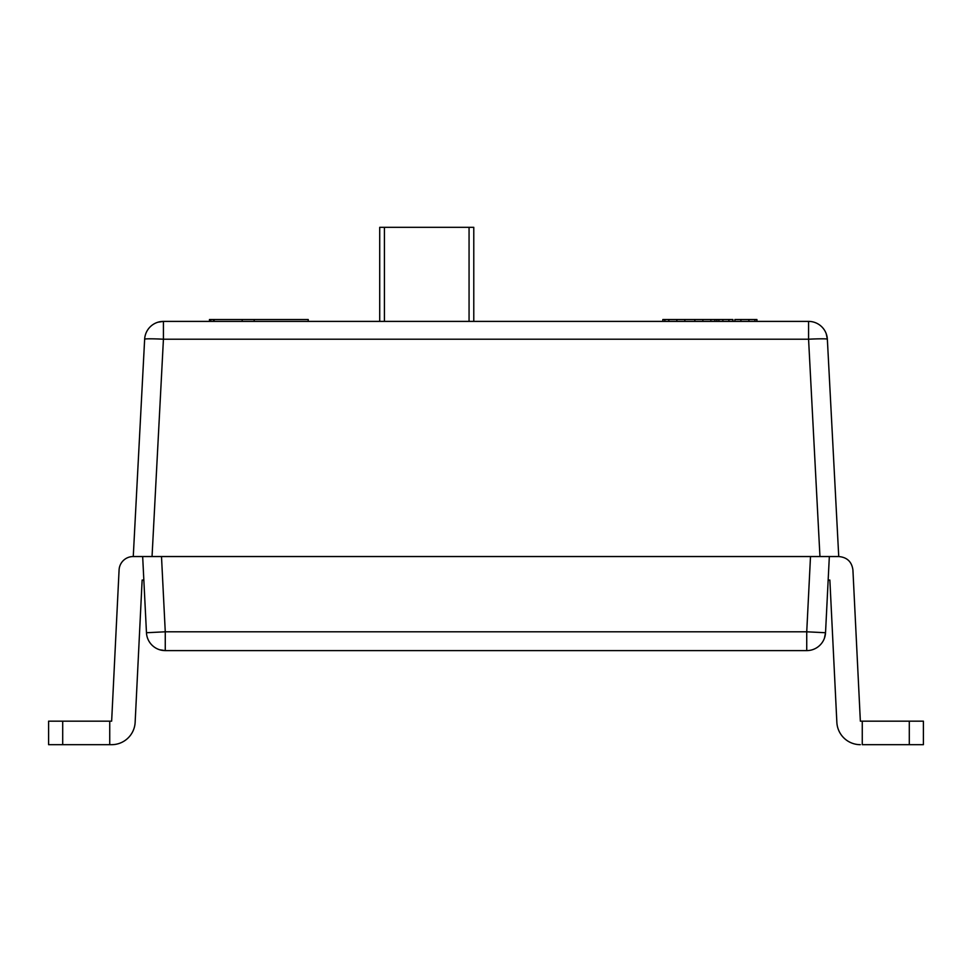 <?xml version="1.0" encoding="UTF-8"?>
<svg xmlns="http://www.w3.org/2000/svg" width="972" height="972" viewBox="0 0 972 972"><rect width="100%" height="100%" fill="white"/><g stroke="black" fill="none" stroke-linecap="round" stroke-linejoin="round"><path stroke-width="1.46" d="M146.468 632.736L142.665 556.543L152.045 556.543L163.43 339.216L808.57 339.216L819.955 556.543L161.498 556.543L165.264 631.8L146.468 632.736L142.665 556.543L133.261 556.543L144.646 339.216A18.808 18.808 0 0 1 163.43 321.392A18.808 18.808 0 0 0 144.646 339.216A18.808 0.984 3 0 1 163.43 339.216L163.43 321.392L808.57 321.392A18.808 18.808 0 0 1 827.354 339.216L838.739 556.543L161.498 556.543L165.264 631.8L806.736 631.8L810.502 556.543L806.736 631.8L825.532 632.736L806.736 631.8L806.736 650.608L806.736 631.8L165.264 631.8L165.264 650.608A18.808 18.808 0 0 1 146.468 632.736A18.808 18.808 0 0 0 165.264 650.608L165.264 631.8L146.468 632.736M152.045 556.543L133.261 556.543L144.646 339.216A18.808 0.984 -177 0 1 163.43 339.216L163.43 321.392L808.57 321.392L808.57 339.216L808.57 321.392A18.808 18.808 0 0 1 827.354 339.216A18.808 0.984 177 0 0 808.57 339.216A18.808 0.984 -3 0 1 827.354 339.216L838.739 556.543L819.955 556.543L808.57 339.216L163.43 339.216L152.045 556.543L161.498 556.543L142.665 556.543M819.955 556.543L838.763 556.543L829.335 556.543L825.532 632.736A18.808 18.808 0 0 1 806.736 650.608A18.808 18.808 0 0 0 825.532 632.736L824.402 638.276M852.918 569.969C851.8 561.755 847.074 557.284 838.763 556.543C847.074 557.284 851.8 561.755 852.918 569.969C851.8 561.755 847.074 557.284 838.763 556.543C847.074 557.284 851.8 561.755 852.918 569.969C851.8 561.755 847.074 557.284 838.763 556.543C847.074 557.284 851.8 561.755 852.918 569.969C851.8 561.755 847.074 557.284 838.763 556.543C847.074 557.284 851.8 561.755 852.918 569.969C851.8 561.755 847.074 557.284 838.763 556.543C847.074 557.284 851.8 561.755 852.918 569.969C851.8 561.755 847.074 557.284 838.763 556.543C847.074 557.284 851.8 561.755 852.918 569.969C851.8 561.755 847.074 557.284 838.763 556.543C847.074 557.284 851.8 561.755 852.918 569.969L860.354 721.163L852.918 569.969C851.8 561.755 847.074 557.284 838.763 556.543L838.739 556.543M473.777 227.327L473.777 321.392L473.777 227.327L469.063 227.327L469.063 321.392L469.063 227.327L473.777 227.327M384.414 321.392L384.414 227.327L469.063 227.327L384.414 227.327L384.414 321.392M379.712 321.392L379.712 227.327L384.414 227.327L379.712 227.327L379.712 321.392M829.335 556.543L825.532 632.736M165.264 650.608L806.736 650.608L165.264 650.608L159.687 649.77M862.261 744.673L862.261 721.163L860.354 721.163L909.294 721.163L909.294 744.673L862.261 744.673L862.261 721.163L923.4 721.163L923.4 744.673L909.294 744.673L909.294 721.163L923.4 721.163L923.4 744.673L862.261 744.673M828.156 580.065L829.869 580.065L836.856 722.317A23.51 23.51 0 0 0 860.354 744.673A23.51 23.51 0 0 1 836.856 722.317L829.869 580.065L828.156 580.065M133.261 556.543A14.106 14.106 0 0 0 119.082 569.969L111.646 721.163L109.739 721.163L109.739 744.673L111.646 744.673A23.51 23.51 0 0 0 135.144 722.317L142.131 580.065L143.844 580.065L142.131 580.065L135.144 722.317A23.51 23.51 0 0 1 111.646 744.673L48.6 744.673L48.6 721.163L111.646 721.163L119.082 569.969A14.106 14.106 0 0 1 133.261 556.543M62.706 744.673L62.706 721.163L109.739 721.163L109.739 744.673L48.6 744.673L48.6 721.163L62.706 721.163L62.706 744.673M214.156 319.509L308.221 319.509L308.221 321.392L308.221 319.509L254.178 319.509L254.178 321.392L254.178 319.509L242.174 319.509L242.174 321.392L242.174 319.509L214.156 319.509L214.156 321.392L213.536 319.509L214.156 319.509M734.893 319.509L756.909 319.509L756.909 321.392L756.909 319.509L754.904 319.509L754.904 321.392L754.904 319.509L748.902 319.509L748.902 321.392L748.902 319.509L740.895 319.509L740.895 321.392L740.895 319.509L734.893 319.509L734.893 321.392L734.893 319.509M662.843 319.509L732.888 319.509L732.888 321.392L732.888 319.509L728.891 319.509L728.891 321.392L728.891 319.509L722.876 319.509L722.876 321.392L722.876 319.509L718.879 319.509L718.879 321.392L718.879 319.509L716.874 319.509L716.874 321.392L716.874 319.509L714.882 319.509L714.882 321.392L714.882 319.509L710.872 319.509L710.872 321.392L710.872 319.509L702.865 319.509L702.865 321.392L702.865 319.509L694.859 319.509L694.859 321.392L694.859 319.509L684.859 319.509L684.859 321.392L684.859 319.509L676.852 319.509L676.852 321.392L676.852 319.509L668.845 319.509L668.845 321.392L668.845 319.509L664.848 319.509L664.848 321.392L664.848 319.509L662.843 319.509L662.843 321.392L662.843 319.509M209.454 319.509L213.536 319.509L213.536 321.392L213.536 319.509L210.815 319.509L210.815 321.392L210.815 319.509L209.454 319.509L209.454 321.392L209.454 319.509M827.354 339.216L826.212 333.688M163.43 321.392L157.853 322.23"/></g></svg>
